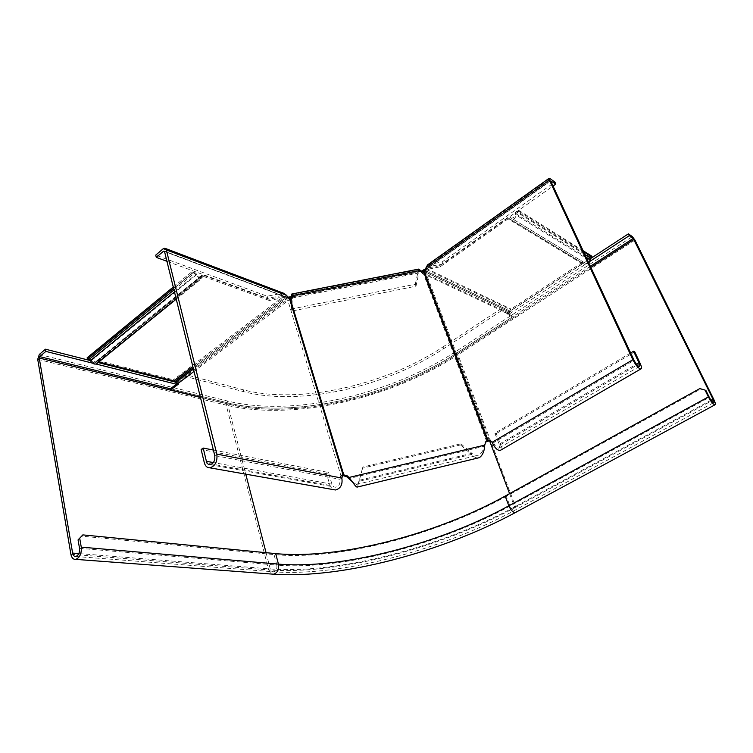 <?xml version="1.0" encoding="UTF-8"?>
<svg xmlns="http://www.w3.org/2000/svg" width="753" height="753" viewBox="0 0 753 753"><rect width="100%" height="100%" fill="white"/><g stroke="black" fill="none" stroke-linecap="round" stroke-linejoin="round"><path stroke-width="0.56" stroke-dasharray="3.77 2.82" d="M591.82 256.18L590.314 257.168L588.855 260.011C588.545 262.421 587.312 263.465 585.156 263.145L584.055 262.439L581.815 262.731L511.033 309.059L507.56 313.596L513.339 316.316L513.781 317.38L456.525 354.541C390.365 397.659 294.141 420.014 228.338 404.041L200.373 397.198M588.865 263.108L584.544 264.378L582.314 263.814L511.475 310.132L508.002 314.669L513.781 317.38M456.525 354.541L456.13 353.486C390.026 396.624 293.83 418.96 228.046 402.911C293.83 418.96 390.026 396.624 456.13 353.486L513.339 316.316M507.56 313.596L508.002 314.669M292.239 297.962L420.776 272.595L420.334 271.409L292.456 296.616L419.186 271.485L423.694 274.384L424.005 272.981M590.343 266.289L456.13 353.486L456.855 354.362C390.402 397.669 293.802 420.127 227.651 404.088L228.046 402.911L170.385 388.746L228.046 402.911L228.338 404.041M87.141 357.779L88.807 358.202L91.499 360.499C92.694 362.391 94.031 363.125 95.509 362.692L96.836 360.687L98.163 360.593L173.397 379.785L178.197 382.863L177.124 383.672M508.463 313.003L420.362 271.409M508.906 314.076L420.776 272.595L421.464 272.341M426.16 269.583L426.113 268.435M582.314 263.814L508.068 218.85L510.43 219.405C513.866 219.82 515.852 218.022 516.407 214.003L518.826 211.254L518.309 210.068L516.68 211.217L515.09 214.417C514.713 217.099 513.386 218.295 511.099 218.012L509.941 217.269L507.56 217.664L439.63 265.687L440.081 266.854L426.527 269.527L511.475 310.132M583.613 251.813L518.826 211.254M583.104 250.711L518.309 210.068M508.068 218.85L440.081 266.854M439.63 265.687L426.094 268.35M287.251 296.908L286.319 297.426L287.797 297.67M178.197 382.863L178.48 384.058M193.144 367.831L286.319 297.426L283.815 297.633L283.448 296.4L173.397 379.785M174.8 381.696L286.78 296.823L283.448 296.4L268.953 299.252L269.31 300.485L283.815 297.633L192.815 366.495M96.949 363.483L97.758 361.901L98.831 361.958M98.417 361.854L202.962 276.464L201.851 278.365C199.79 278.798 197.785 277.49 195.846 274.44L192.843 272.548L192.495 271.24L194.133 271.833L196.881 274.421C198.171 276.455 199.507 277.33 200.882 277.038L201.992 275.146L203.244 275.174L268.953 299.252M173.585 288.343L192.843 272.548M173.265 287.034L192.495 271.24M203.592 276.483L269.31 300.485M509.574 493.639L514.61 506.948C515.297 508.953 515.203 510.158 514.337 510.543C512.774 510.506 511.325 509 509.988 506.035L506.336 496.321L700.751 389.056L705.938 390.525M443.677 348.686L443.018 346.917C385.357 385.159 299.769 404.7 243.247 389.8L186.019 374.73L186.499 376.716L243.756 391.682C300.296 406.488 385.941 386.901 443.677 348.686L501.347 310.791L508.802 314.293L589.863 261.404M186.499 376.716L176.39 384.228M96.13 364.038L92.525 363.134M443.018 346.917L500.613 308.994L501.347 310.791M500.613 308.994L508.068 312.514L590.352 258.721M186.019 374.73L176.023 382.279L175.12 382.044M98.116 362.541L90.379 360.583M699.819 388.586L700.751 389.056M506.336 496.321C436.382 535.025 338.652 560.665 274.054 554.594L81.126 536.089M508.068 312.514L508.802 314.293M176.023 382.279L176.23 383.145M213.381 450.049L328.459 472.479L331.941 484.188C332.619 486.193 333.833 487.21 335.584 487.238C339.048 486.287 340.478 483.642 339.857 479.294L340.648 475.943L341.674 475.887M292.625 297.143L292.672 298.037L290.357 300.776L287.938 300.682L284.728 296.607L281.735 295.553L281.114 293.491L267.155 296.23L155.73 255.116M286.488 295.28L284.728 296.607L164.512 251.464M341.9 475.312L340.987 475.877L287.938 300.682L289.707 299.355L194.029 371.408M328.459 472.479L326.51 473.703L329.974 485.403L333.428 489.629M326.51 473.703L201.145 449.503M283.853 293.322L281.114 293.491L162.996 248.914M267.155 296.23L267.767 298.301L166.931 261.291M164.531 251.54L281.735 295.553L267.767 298.301M291.251 309.041L415.279 284.267L415.995 286.206L291.853 311.055L291.251 309.041L291.609 296.786M460.516 444.929L362.607 468.14L362.814 467.029L460.93 443.799L460.516 444.929L471.434 454.426L359.04 481.365L362.607 468.14M352.404 481.845L356.338 484.48C357.477 484.348 358.447 482.946 359.237 480.282L357.515 487.003M484.734 444.11L484.292 446.256C483.398 450.416 481.506 453.372 478.616 455.113C476.451 455.763 474.202 455.17 471.877 453.306L359.237 480.282L362.814 467.029M291.853 311.055L292.296 296.654M478.07 457.965C475.887 458.003 473.665 456.826 471.434 454.426L471.877 453.306L460.93 443.799M415.995 286.206L419.101 271.654M415.279 284.267L418.659 269.103M343.537 475.708L290.394 299.383M630.647 352.959L494.89 433.163L499.126 444.242C499.907 446.454 499.804 447.762 498.825 448.157C496.933 448.044 495.173 446.218 493.544 442.67L490.598 440.42M486.758 441.663L423.694 274.384L426.113 273.358L427.365 268.539L429.831 266.458L429.078 264.501L442.105 261.95L554.923 182.066M425.953 267.861L427.365 268.539L550.669 180.965M489.412 440.609L426.113 273.358L424.701 272.69M494.89 433.163L496.274 433.568L500.51 444.637C501.479 447.282 501.545 449.117 500.717 450.134M496.274 433.568L634.77 351.849M427.582 264.868L429.078 264.501L549.869 178.508M550.565 180.682L429.831 266.458L442.858 263.898L553.041 186.057M442.858 263.898L442.105 261.95M484.763 445.108L484.292 446.256L348.808 478.579M423.431 269.913L509.621 310.914L425.878 270.835M422.329 270.741L509.273 311.949L425.332 271.918M290.997 296.908L177.266 382.628M426.076 268.35L511.033 309.059M586.135 257.225L516.407 214.003M583.707 263.842L509.555 218.841M584.893 254.561L517.207 212.402M590.314 257.168L516.68 211.217M588.855 260.011L515.09 214.417M584.601 262.788L510.515 217.645M581.815 262.731L507.56 217.664M288.493 297.115L175.6 382.562M287.91 297.811L193.455 369.083M97.419 362.409L202.689 276.935M174.47 291.919L195.846 274.44M173.981 289.933L194.472 273.151M88.807 358.202L194.133 271.833M91.499 360.499L196.881 274.421M96.177 361.685L201.437 276.087M98.163 360.593L203.244 275.174M711.03 400.238L514.61 506.948C440.75 547.149 338.652 574.257 270.261 568.939C270.864 570.906 271.955 571.856 273.546 571.8C276.191 570.925 277.283 568.684 276.803 565.089C341.523 570.463 439.583 544.532 509.988 506.035L709.317 397.368M489.488 440.58L456.855 354.362L590.86 267.4M39.325 354.447L227.557 401.038C293.322 417.19 389.442 394.911 455.471 351.745L632.341 236.611M455.471 351.745L458.012 354.804L634.958 240.103M227.557 401.038L226.192 405.133C293.218 421.275 390.769 398.572 458.012 354.804L515.749 507.174L713.891 399.627M37.716 359.332L226.192 405.133L268.642 569.899C337.937 575.188 441.042 547.798 515.749 507.174C516.643 509.687 516.671 511.4 515.833 512.313M200.43 397.433L227.651 404.088L245.77 474.164M266.063 552.683L270.261 568.939L78.849 553.577M79.526 548.335L276.803 565.089L274.054 554.594M70.895 554.255L268.642 569.899L272.181 574.097M243.756 391.682L243.247 389.8M341.843 478.061L339.857 479.294L214.737 455.574M329.974 485.403L204.317 462.719M331.941 484.188L213.363 462.568M418.357 269.696L291.665 294.602M419.816 270.478L419.515 271.88L292.559 296.917M492.133 442.275L493.544 442.67L634.082 360.339M500.51 444.637L640.125 363.313M499.126 444.242L636.436 364.179M584.544 264.378L510.43 219.405M585.156 263.145L511.099 218.012M583.434 263.663L509.263 218.652M584.055 262.439L509.941 217.269M176.249 299.139L201.851 278.365M95.509 362.692L200.882 277.038M97.758 361.901L202.962 276.464M96.836 360.687L201.992 275.146M75.799 556.476L273.546 571.8C341.071 576.751 441.456 550.029 514.337 510.543L713.637 402.657M342.116 475.03L340.648 475.943M210.059 464.695L335.584 487.238M165.425 248.462L164.851 248.255M283.166 295.75L164.248 251.05M359.237 480.301L358.87 482.438M356.338 484.48L478.616 455.113M419.186 271.485L292.362 296.484M292.719 296.644L292.672 298.037M639.344 366.513L498.825 448.157M428.909 266.92L550.565 180.475"/><path stroke-width="1.13" d="M423.431 269.913L424.532 270.195L423.431 271.024L422.329 270.741L426.113 268.435M292.362 296.484L288.493 297.115L287.91 297.811M177.124 383.672L170.385 388.746L170.667 389.932L178.48 384.058L173.679 380.971L98.831 361.958M292.239 297.962L291.364 298.132L290.997 296.908M200.373 397.198L170.667 389.932M420.362 271.409L422.329 270.741M421.464 272.341L423.431 271.024L425.332 271.918M425.878 270.835L424.532 270.195L426.16 269.583M583.104 250.711L591.82 256.18L592.329 257.262L590.823 258.251L588.865 263.108M592.329 257.262L583.613 251.813M287.797 297.67L291.364 298.132L289.726 299.374L286.488 295.28L283.853 293.322L165.425 248.462M287.251 296.908L288.493 297.115M173.265 287.034L87.141 357.779L87.386 359.059L90.407 360.631C92.205 363.464 94.21 364.565 96.422 363.915L96.949 363.483M87.386 359.059L173.585 288.343M590.352 258.721L628.416 233.844L632.341 236.611L634.958 240.103L713.891 399.627C715.388 402.789 715.717 404.53 714.879 404.85C713.119 404.323 710.954 401.678 708.394 396.916L705.015 390.063L699.819 388.586L505.169 496.076C436.081 534.348 339.377 559.695 275.692 553.615L82.849 534.894L78.058 539.91L82.849 534.894M589.863 261.404L629.31 235.661L633.235 238.419L712.987 399.175C713.985 401.283 714.202 402.441 713.637 402.657C712.47 402.309 711.02 400.54 709.317 397.368L705.938 390.525L705.015 390.063M176.39 384.228L96.13 364.038M92.525 363.134L45.848 351.397L39.702 356.63L39.241 358.033L72.617 553.079C73.116 555.432 74.18 556.571 75.799 556.476C78.566 555.385 79.809 552.664 79.526 548.335L78.058 539.91M90.379 360.583L45.472 349.204L39.325 354.447L37.716 359.332L70.895 554.255C71.639 557.804 73.239 559.507 75.686 559.366C79.827 557.709 81.691 553.634 81.268 547.139L79.79 538.715M175.12 382.044L98.116 362.541M628.416 233.844L629.31 235.661M45.472 349.204L45.848 351.397M176.23 383.145L176.466 384.162M166.931 261.291L156.276 257.375L163.552 251.173L164.512 251.464L214.737 455.574C215.236 460.507 213.673 463.547 210.059 464.695C208.252 464.695 207.028 463.566 206.397 461.297L203.197 448.063L201.145 449.503L204.317 462.719C205.268 466.126 207.103 467.829 209.833 467.82L335.462 489.987C340.648 488.556 342.784 484.574 341.843 478.061L342.973 474.644L341.9 475.312M156.276 257.375L155.73 255.116L162.996 248.914L164.851 248.255L166.347 249.902L216.845 454.125C217.589 461.523 215.254 466.088 209.833 467.82M333.428 489.629L335.462 489.987M213.381 450.049L203.197 448.063M291.609 296.786L291.788 294.037L292.719 296.644L290.394 299.383L289.707 299.355L342.973 474.644L347.161 475.802L348.978 477.468L348.808 478.579L352.404 481.845M500.717 450.134L500.058 450.52C497.215 450.341 494.57 447.593 492.133 442.275L489.262 440.025L488 440.213L485.685 441.804L484.763 445.108L348.978 477.468L352.592 482.071C354.588 485.083 356.065 486.767 357.016 487.125L357.515 487.003M292.324 296.484L292.625 297.143M291.891 294.009L418.659 269.103L424.005 272.981L424.701 272.69L425.953 267.861L427.582 264.868L549.031 178.357M484.763 445.108C484.461 451.113 482.654 455.301 479.35 457.664L478.07 457.965M290.394 299.383L343.707 474.597L343.537 475.708L346.992 476.913L348.808 478.579M424.005 272.981L487.238 440.514L485.205 442.971L485.685 441.804M341.674 475.887L343.537 475.708M490.598 440.42L486.758 441.663M553.041 186.057L555.855 184.061L550.669 180.965L634.082 360.339C636.021 364.057 637.772 366.118 639.344 366.513C640.078 366.269 639.937 365.007 638.92 362.73L633.565 351.237L634.77 351.849L640.125 363.313C641.641 366.739 641.857 368.631 640.756 369.008L500.058 450.52M555.855 184.061L554.923 182.066L549.869 178.508L549.182 178.245L549.389 180.061L632.859 359.736C635.767 365.318 638.403 368.405 640.756 369.008M424.701 272.69L488 440.213L489.412 440.609M630.647 352.959L633.565 351.237M194.029 371.408L177.548 383.823M590.088 259.681L586.135 257.225M590.823 258.251L584.893 254.561M193.144 367.831L174.8 381.696M193.455 369.083L175.6 382.562M192.815 366.495L173.679 380.971M90.407 360.631L174.47 291.919M89.061 359.482L173.981 289.933M711.03 400.238L712.987 399.175M590.86 267.4L633.988 239.426M489.281 440.025L490.542 440.392M489.488 440.58L509.574 493.639M590.343 266.289L633.235 238.419M170.385 388.746L39.702 356.63M515.833 512.313L515.344 512.577C513 512.511 510.826 510.252 508.83 505.809L708.394 396.916M272.181 574.097L273.574 574.2C277.537 572.873 279.165 569.513 278.45 564.119C342.248 569.503 439.281 543.864 508.83 505.809L505.169 496.076M245.77 474.164L266.063 552.683M81.268 547.139L278.45 564.119L275.692 553.615M78.849 553.577L72.617 553.079M200.43 397.433L39.241 358.033M286.488 295.28L166.347 249.902M341.843 478.061L216.845 454.125M213.363 462.568L206.397 461.297M164.531 251.54L163.552 251.173M419.816 270.478L292.606 295.524L292.559 296.917M347.161 475.802L346.992 476.913M492.133 442.275L632.859 359.736M425.953 267.861L549.389 180.061M636.436 364.179L638.92 362.73M96.422 363.915L176.249 299.139M75.686 559.366L273.574 574.2C341.561 578.953 442.096 552.118 515.344 512.577L714.879 404.85M342.634 474.71L342.116 475.03M351.369 480.856L352.592 482.071M357.016 487.125L479.35 457.664"/></g></svg>
